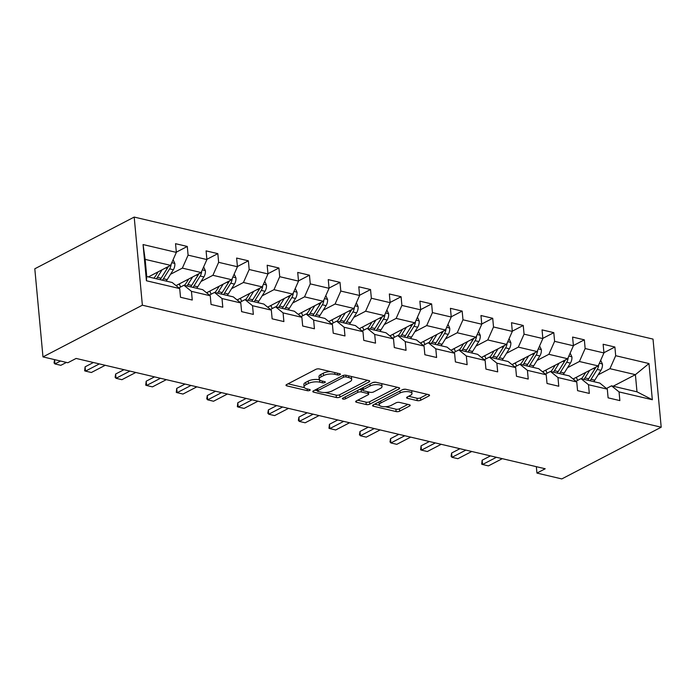 <?xml version="1.0" encoding="UTF-8"?>
<svg xmlns="http://www.w3.org/2000/svg" width="696" height="696" viewBox="0 0 696 696"><rect width="100%" height="100%" fill="white"/><g stroke="black" fill="none" stroke-linecap="round" stroke-linejoin="round"><path stroke-width="1.04" d="M340.022 374.665A1.766 0.652 174.7 0 0 340.44 374.187A1.766 0.652 174.7 0 0 339.822 373.761L319.403 368.958A2.523 0.931 174.7 0 0 315.853 369.35L286.587 384.575A2.523 0.931 174.7 0 0 285.986 385.262A2.523 0.931 174.7 0 0 286.882 385.88L307.301 390.682A1.766 0.652 174.7 0 0 309.781 390.404A1.766 0.652 174.7 0 0 310.199 389.925A1.766 0.652 174.7 0 0 309.572 389.499L306.936 388.873A8.082 2.993 174.7 0 1 304.082 386.915A8.082 2.993 174.7 0 1 305.988 384.723L308.424 383.452A8.082 2.993 174.7 0 1 319.777 382.191L322.422 382.809A1.766 0.652 174.7 0 0 324.901 382.539A1.766 0.652 174.7 0 0 325.319 382.06A1.766 0.652 174.7 0 0 324.693 381.625L322.057 381.008A8.082 2.993 174.7 0 1 319.203 379.05A8.082 2.993 174.7 0 1 321.108 376.849L323.544 375.588A8.082 2.993 174.7 0 1 334.898 374.326L337.543 374.944A1.766 0.652 174.7 0 0 340.022 374.665M417.191 400.618A2.523 0.931 174.7 0 0 420.741 400.226L428.945 395.954A2.523 0.931 174.7 0 0 429.545 395.267A2.523 0.931 174.7 0 0 428.649 394.649L405.977 389.316A2.523 0.931 174.7 0 0 402.427 389.716L373.16 404.941A2.523 0.931 174.7 0 0 372.569 405.629A2.523 0.931 174.7 0 0 373.456 406.238L396.128 411.571A2.523 0.931 174.7 0 0 399.678 411.179L409.596 406.02A2.523 0.931 174.7 0 0 410.196 405.333A2.523 0.931 174.7 0 0 409.3 404.715L399.6 402.436A2.523 0.931 174.7 0 0 396.05 402.827L391.135 405.394A6.76 2.497 174.7 0 1 383.783 406.725A6.76 2.497 174.7 0 1 379.259 404.802A6.76 2.497 174.7 0 1 380.851 402.975L400.122 392.944A6.76 2.497 174.7 0 1 407.465 391.613A6.76 2.497 174.7 0 1 411.988 393.536A6.76 2.497 174.7 0 1 410.396 395.363L407.186 397.033A2.523 0.931 174.7 0 0 406.595 397.72A2.523 0.931 174.7 0 0 407.482 398.338L417.191 400.618L416.965 398.234A2.523 0.931 174.7 0 0 420.514 397.842L427.266 394.327M142.367 305.196L42.978 356.9L67.843 362.746L76.125 358.44L545.22 468.765L536.938 473.071L561.803 478.926L661.2 427.214L142.367 305.196L134.197 217.074L653.022 339.1L661.2 427.214M369.185 381.895A2.523 0.931 174.7 0 0 369.776 381.208A2.523 0.931 174.7 0 0 368.889 380.599L346.208 375.266A2.523 0.931 174.7 0 0 342.658 375.657L313.391 390.882A2.523 0.931 174.7 0 0 312.8 391.57A2.523 0.931 174.7 0 0 313.687 392.179L336.368 397.512A2.523 0.931 174.7 0 0 339.909 397.12L369.185 381.895L369.063 380.642M376.092 382.295L398.773 387.629A2.523 0.931 174.7 0 1 399.661 388.238A2.523 0.931 174.7 0 1 399.069 388.925L369.793 404.15A2.523 0.931 174.7 0 1 366.244 404.541L356.543 402.262A2.523 0.931 174.7 0 1 355.656 401.644A2.523 0.931 174.7 0 1 356.248 400.966L368.114 394.789A2.523 0.931 174.7 0 0 368.715 394.101A2.523 0.931 174.7 0 0 367.819 393.492L361.381 391.978A2.523 0.931 174.7 0 0 357.84 392.37L345.477 398.799A1.766 0.652 174.7 0 1 343.554 399.147A1.766 0.652 174.7 0 1 342.371 398.643A1.766 0.652 174.7 0 1 342.789 398.164L372.543 382.687A2.523 0.931 174.7 0 1 376.092 382.295M603.919 352.724L614.881 347.017L603.136 344.25L603.945 352.95L585.145 348.531L584.344 339.831L572.591 337.073L573.4 345.764L554.608 341.345L553.798 332.653L542.053 329.887L542.854 338.578L524.062 334.158L523.253 325.467L511.508 322.709L512.317 331.4L493.516 326.981L492.716 318.281L480.962 315.523L481.771 324.214L462.979 319.795L462.17 311.103L450.425 308.337L451.234 317.028L432.433 312.608L431.624 303.917L419.879 301.159L420.689 309.85L401.897 305.431L401.087 296.74L389.342 293.973L390.143 302.664L371.351 298.245L370.542 289.553L358.797 286.787L359.606 295.478L340.805 291.058L340.005 282.367L328.251 279.609L329.06 288.301L310.268 283.881L309.459 275.19L297.714 272.423L298.514 281.114L279.722 276.695L278.913 268.004L267.168 265.237L267.977 273.937L249.177 269.509L248.376 260.817L236.623 258.059L237.432 266.751L218.64 262.331L217.831 253.64L206.086 250.873L206.895 259.565L188.094 255.145L187.285 246.454L175.54 243.687L176.349 252.387L143.063 244.557L146.421 280.758L146.743 276.521L172.199 282.506L179.707 288.579L180.516 297.279L192.261 300.037L191.452 291.346L183.944 285.264L202.736 289.684L210.244 295.765L211.053 304.457L222.798 307.223L221.998 298.532L214.49 292.45L233.282 296.87L240.79 302.951L241.599 311.643L253.344 314.401L252.535 305.709L245.027 299.637L263.827 304.056L271.336 310.129L272.136 318.82L283.89 321.587L283.081 312.895L275.572 306.814L294.365 311.234L301.873 317.315L302.682 326.006L314.427 328.773L313.626 320.082L306.11 314L324.91 318.42L332.418 324.501L333.227 333.193L344.972 335.95L344.163 327.259L336.655 321.178L355.447 325.606L362.964 331.679L363.764 340.37L375.518 343.137L374.709 334.445L367.201 328.364L385.993 332.784L393.501 338.865L394.31 347.556L406.055 350.323L405.246 341.623L397.738 335.55L416.539 339.97L424.047 346.051L424.856 354.743L436.601 357.5L435.792 348.809L428.284 342.728L447.076 347.147L454.592 353.229L455.393 361.92L467.138 364.687L466.337 355.995L458.829 349.914L477.621 354.334L485.129 360.415L485.938 369.106L497.683 371.873L496.874 363.173L489.366 357.1L508.167 361.52L515.675 367.592L516.476 376.292L528.229 379.05L527.42 370.359L519.912 364.278L538.704 368.697L546.212 374.779L547.021 383.47L558.766 386.236L557.966 377.545L550.449 371.464L569.25 375.884L576.758 381.965L577.567 390.656L589.312 393.414L588.503 384.723L580.995 378.65L599.787 383.07L607.303 389.142L608.104 397.842L619.858 400.6L619.048 391.909L611.54 385.828L636.988 391.813L635.396 374.665L609.948 368.68L598.116 374.84M614.881 347.017L615.69 355.708L648.976 363.538L652.335 399.739L619.048 391.909M607.303 389.142L588.503 384.723M576.758 381.965L557.966 377.545M546.212 374.779L527.42 370.359M515.675 367.592L496.874 363.173M485.129 360.415L466.337 355.995M454.592 353.229L435.792 348.809M424.047 346.051L405.246 341.623M393.501 338.865L374.709 334.445M362.964 331.679L344.163 327.259M332.418 324.501L313.626 320.082M301.873 317.315L283.081 312.895M271.336 310.129L252.535 305.709M240.79 302.951L221.998 298.532M210.244 295.765L191.452 291.346M179.707 288.579L146.421 280.758M567.571 367.653L579.403 361.502L598.203 365.922L573.078 378.989M575.923 381.286L580.995 378.65M598.203 365.922L603.945 352.95M579.403 361.502L585.145 348.531M537.025 360.476L548.866 354.316L567.658 358.736L542.541 371.803M545.377 374.1L550.449 371.464M567.658 358.736L573.4 345.764M548.866 354.316L554.608 341.345M506.488 353.29L518.32 347.13L537.112 351.558L511.995 364.617M514.84 366.923L519.912 364.278M537.112 351.558L542.854 338.578M518.32 347.13L524.062 334.158M475.942 346.103L487.774 339.952L506.575 344.372L481.458 357.44M484.294 359.736L489.366 357.1M506.575 344.372L512.317 331.4M487.774 339.952L493.516 326.981M445.405 338.926L457.237 332.766L476.029 337.186L450.912 350.253M453.748 352.55L458.829 349.914M476.029 337.186L481.771 324.214M457.237 332.766L462.979 319.795M414.86 331.74L426.691 325.58L445.483 330.008L420.367 343.076M423.212 345.373L428.284 342.728M445.483 330.008L451.234 317.028M426.691 325.58L432.433 312.608M384.314 324.553L396.146 318.403L414.947 322.822L389.83 335.89M392.666 338.186L397.738 335.55M414.947 322.822L420.689 309.85M396.146 318.403L401.897 305.431M353.777 317.376L365.609 311.216L384.401 315.636L359.284 328.703M362.129 331L367.201 328.364M384.401 315.636L390.143 302.664M365.609 311.216L371.351 298.245M323.231 310.19L335.063 304.039L353.864 308.459L328.738 321.526M331.583 323.823L336.655 321.178M353.864 308.459L359.606 295.478M335.063 304.039L340.805 291.058M292.685 303.012L304.526 296.853L323.318 301.272L298.201 314.34M301.037 316.637L306.11 314M323.318 301.272L329.06 288.301M304.526 296.853L310.268 283.881M262.148 295.826L273.98 289.666L292.772 294.086L267.655 307.154M270.5 309.459L275.572 306.814M292.772 294.086L298.514 281.114M273.98 289.666L279.722 276.695M231.603 288.64L243.435 282.489L262.235 286.909L237.119 299.976M239.955 302.273L245.027 299.637M262.235 286.909L267.977 273.937M243.435 282.489L249.177 269.509M201.057 281.462L212.898 275.303L231.69 279.722L206.573 292.79M209.409 295.087L214.49 292.45M231.69 279.722L237.432 266.751M212.898 275.303L218.64 262.331M170.52 274.276L182.352 268.117L201.144 272.536L176.027 285.604M178.872 287.909L183.944 285.264M201.144 272.536L206.895 259.565M182.352 268.117L188.094 255.145M143.063 244.557L145.151 259.373L170.607 265.359L148.405 276.904M170.607 265.359L176.349 252.387M42.978 356.9L34.8 268.786L134.197 217.074M536.346 466.677L536.938 473.071M145.151 259.373L146.743 276.521M613.193 386.219L635.396 374.665L648.976 363.538M606.468 388.472L611.54 385.828M652.335 399.739L636.988 391.813M609.948 368.68L615.69 355.708M176.323 252.161L187.285 246.454M206.869 259.338L217.831 253.64M237.414 266.525L248.376 260.817M267.951 273.702L278.913 268.004M298.497 280.888L309.459 275.19M329.043 288.074L340.005 282.367M359.58 295.252L370.542 289.553M390.125 302.438L401.087 296.74M420.662 309.624L431.624 303.917M451.208 316.802L462.17 311.103M481.754 323.988L492.716 318.281M512.291 331.174L523.253 325.467M542.837 338.352L553.798 332.653M573.382 345.538L584.344 339.831M330.583 371.586A8.082 2.993 174.7 0 0 323.327 373.204L323.544 375.588M319.203 379.05L318.986 376.666A8.082 2.993 174.7 0 1 320.891 374.474L323.327 373.204M319.777 382.191L319.568 379.816A8.082 2.993 174.7 0 0 308.206 381.069L308.424 383.452M304.082 386.915L303.865 384.531A8.082 2.993 174.7 0 1 305.762 382.339L308.206 381.069M288.04 383.818L304.448 387.681M324.962 392.5L336.142 395.137A2.523 0.931 174.7 0 0 339.691 394.736L367.505 380.268M314.853 390.125L317.428 390.734M346.043 376.945A1.766 0.652 174.7 0 0 343.563 377.223L317.872 390.587A1.766 0.652 174.7 0 0 317.454 391.065A1.766 0.652 174.7 0 0 318.081 391.491L320.865 392.152A8.082 2.993 174.7 0 0 332.218 390.891L349.784 381.756A8.082 2.993 174.7 0 0 351.68 379.564A8.082 2.993 174.7 0 0 348.835 377.597L346.043 376.945L345.886 375.205M351.68 379.564L351.463 377.18A8.082 2.993 174.7 0 0 351.097 376.414M397.39 387.298L369.576 401.766L369.793 404.15M357.709 400.209L366.026 402.157A2.523 0.931 174.7 0 0 369.576 401.766M362.755 389.969L361.163 389.595A2.523 0.931 174.7 0 0 359.423 389.516M380.434 388.377A6.76 2.497 174.7 0 0 382.026 386.55A6.76 2.497 174.7 0 0 377.502 384.627A6.76 2.497 174.7 0 0 370.15 385.958L363.364 389.49A2.523 0.931 174.7 0 0 362.773 390.178A2.523 0.931 174.7 0 0 363.66 390.795L370.098 392.309A2.523 0.931 174.7 0 0 373.648 391.909L380.434 388.377M382.026 386.55L381.8 384.166A6.76 2.497 174.7 0 0 381.538 383.574M375.814 382.235A6.76 2.497 174.7 0 0 372.612 382.652M408.648 396.276L416.965 398.234M411.988 393.536L411.771 391.152A6.76 2.497 174.7 0 0 411.562 390.63M405.481 389.238A6.76 2.497 174.7 0 0 402.601 389.63M379.181 401.81A6.76 2.497 174.7 0 0 379.042 402.427L379.259 404.802M385.427 406.725L395.911 409.187A2.523 0.931 174.7 0 0 399.46 408.796L407.917 404.393M374.613 404.185L379.468 405.324M158.166 271.823L155.965 275.355A16.347 10.205 103.2 0 1 153.825 278.183M162.098 269.787L157.392 277.33A19.688 12.293 103.2 0 1 156.409 278.791M173.104 259.721L174.853 263.54A6.821 4.254 103.2 0 1 173.356 269.726L167.179 279.635A19.688 12.293 103.2 0 1 166.196 281.088M168.093 266.664A6.821 4.254 103.2 0 1 167.284 268.299L161.107 278.209A19.688 12.293 103.2 0 1 160.124 279.661M162.472 280.218A19.688 12.293 -76.8 0 0 163.456 278.757L169.633 268.856A6.821 4.254 -76.8 0 0 171.094 264.558L171.103 264.228M168.432 266.49A3.471 2.166 103.2 0 1 168.214 266.881L162.037 276.782A16.347 10.205 103.2 0 1 161.368 277.782M54.558 359.649L54.036 362.903L54.949 363.938L54.593 359.632M66.416 362.416L60.83 365.322L54.949 363.938L60.543 361.033M188.712 279.009L186.511 282.541A16.347 10.205 103.2 0 1 184.362 285.369M192.635 276.965L187.929 284.516A19.688 12.293 103.2 0 1 186.946 285.969M203.641 266.899L205.398 270.727A6.821 4.254 103.2 0 1 203.893 276.912L197.716 286.813A19.688 12.293 103.2 0 1 196.733 288.275M180.638 286.987A16.347 10.205 103.2 0 1 179.603 284.534L179.385 283.864M198.638 273.841A6.821 4.254 103.2 0 1 197.829 275.486L191.652 285.386A19.688 12.293 103.2 0 1 190.669 286.848M193.018 287.405A19.688 12.293 -76.8 0 0 194.001 285.943L200.178 276.034A6.821 4.254 -76.8 0 0 201.64 271.745L201.649 271.414M198.978 273.667A3.471 2.166 103.2 0 1 198.751 274.067L192.575 283.968A16.347 10.205 103.2 0 1 191.913 284.969M177.167 286.526A16.347 10.205 103.2 0 1 176.532 285.343M219.257 286.195L217.048 289.727A16.347 10.205 103.2 0 1 214.907 292.546M223.181 284.151L218.474 291.702A19.688 12.293 103.2 0 1 217.491 293.155M234.187 274.085L235.944 277.904A6.821 4.254 103.2 0 1 234.439 284.099L228.262 293.999A19.688 12.293 103.2 0 1 227.279 295.461M211.184 294.164A16.347 10.205 103.2 0 1 210.14 291.72L209.931 291.041M229.184 281.027A6.821 4.254 103.2 0 1 228.366 282.672L222.189 292.572A19.688 12.293 103.2 0 1 221.206 294.034M223.555 294.582A19.688 12.293 -76.8 0 0 224.538 293.129L230.715 283.22A6.821 4.254 -76.8 0 0 232.186 278.922L232.194 278.591M229.515 280.853A3.471 2.166 103.2 0 1 229.297 281.245L223.12 291.154A16.347 10.205 103.2 0 1 222.459 292.155M207.704 293.712A16.347 10.205 103.2 0 1 207.077 292.529M85.095 366.835L84.642 370.803L85.495 371.125L85.095 366.835L93.412 362.512M105.235 365.287L91.367 372.499L85.495 371.125L99.363 363.904M115.64 374.022L115.118 377.267L116.041 378.302L115.64 374.022L123.958 369.689M135.781 372.473L121.913 379.685L116.041 378.302L129.908 371.09M249.794 293.373L247.593 296.905A16.347 10.205 103.2 0 1 245.453 299.732M253.718 291.337L249.011 298.88A19.688 12.293 103.2 0 1 248.028 300.341M264.732 281.271L266.481 285.09A6.821 4.254 103.2 0 1 264.985 291.276L258.808 301.185A19.688 12.293 103.2 0 1 257.825 302.638M241.73 301.351A16.347 10.205 103.2 0 1 240.685 298.897L240.468 298.227M259.721 288.214A6.821 4.254 103.2 0 1 258.912 289.849L252.735 299.759A19.688 12.293 103.2 0 1 251.752 301.211M254.101 301.768A19.688 12.293 -76.8 0 0 255.084 300.307L261.261 290.406A6.821 4.254 -76.8 0 0 262.723 286.108L262.731 285.778M260.06 288.04A3.471 2.166 103.2 0 1 259.843 288.431L253.666 298.332A16.347 10.205 103.2 0 1 252.996 299.332M238.25 300.889A16.347 10.205 103.2 0 1 237.614 299.715M280.34 300.559L278.139 304.091A16.347 10.205 103.2 0 1 275.99 306.919M284.264 298.514L279.557 306.066A19.688 12.293 103.2 0 1 278.574 307.519M295.269 288.449L297.027 292.276A6.821 4.254 103.2 0 1 295.522 298.462L289.345 308.363A19.688 12.293 103.2 0 1 288.361 309.824M272.267 308.537A16.347 10.205 103.2 0 1 271.223 306.083L271.014 305.413M290.267 295.391A6.821 4.254 103.2 0 1 289.458 297.035L283.281 306.936A19.688 12.293 103.2 0 1 282.298 308.398M284.647 308.946A19.688 12.293 -76.8 0 0 285.63 307.493L291.807 297.584A6.821 4.254 -76.8 0 0 293.268 293.294L293.277 292.964M290.597 295.217A3.471 2.166 103.2 0 1 290.38 295.609L284.203 305.518A16.347 10.205 103.2 0 1 283.542 306.518M268.795 308.076A16.347 10.205 103.2 0 1 268.16 306.892M310.877 307.745L308.676 311.277A16.347 10.205 103.2 0 1 306.536 314.096M314.81 305.701L310.103 313.243A19.688 12.293 103.2 0 1 309.12 314.705M325.815 295.635L327.572 299.454A6.821 4.254 103.2 0 1 326.067 305.648L319.89 315.549A19.688 12.293 103.2 0 1 318.907 317.011M302.812 315.714A16.347 10.205 103.2 0 1 301.768 313.261L301.551 312.591M320.812 302.577A6.821 4.254 103.2 0 1 319.995 304.213L313.818 314.122A19.688 12.293 103.2 0 1 312.835 315.584M315.184 316.132A19.688 12.293 -76.8 0 0 316.167 314.679L322.344 304.77A6.821 4.254 -76.8 0 0 323.814 300.472L323.814 300.141M321.143 302.403A3.471 2.166 103.2 0 1 320.926 302.795L314.749 312.704A16.347 10.205 103.2 0 1 314.087 313.696M299.332 315.253A16.347 10.205 103.2 0 1 298.706 314.079M146.186 381.199L145.725 385.166L146.578 385.488L146.186 381.199L154.503 376.875M166.327 379.651L152.45 386.872L146.578 385.488L160.445 378.276M176.723 388.385L176.271 392.353L177.123 392.675L176.723 388.385L185.04 384.053M196.864 386.837L182.996 394.049L177.123 392.675L190.991 385.454M207.269 395.563L206.747 398.817L207.669 399.852L207.269 395.563L215.586 391.239M227.409 394.023L213.541 401.235L207.669 399.852L221.537 392.64M341.423 314.923L339.222 318.455A16.347 10.205 103.2 0 1 337.073 321.282M345.346 312.887L340.64 320.43A19.688 12.293 103.2 0 1 339.657 321.891M356.352 302.821L358.109 306.64A6.821 4.254 103.2 0 1 356.613 312.826L350.436 322.735A19.688 12.293 103.2 0 1 349.444 324.188M333.358 322.9A16.347 10.205 103.2 0 1 332.314 320.447L332.096 319.777M351.35 309.764A6.821 4.254 103.2 0 1 350.54 311.399L344.363 321.308A19.688 12.293 103.2 0 1 343.38 322.761M345.729 323.318A19.688 12.293 -76.8 0 0 346.712 321.856L352.889 311.956A6.821 4.254 -76.8 0 0 354.351 307.658L354.36 307.327M351.689 309.59A3.471 2.166 103.2 0 1 351.471 309.981L345.294 319.882A16.347 10.205 103.2 0 1 344.624 320.882M329.878 322.439A16.347 10.205 103.2 0 1 329.243 321.256M237.806 402.749L237.353 406.716L238.206 407.038L237.806 402.749L246.132 398.425M257.946 401.2L244.079 408.421L238.206 407.038L252.074 399.826M371.969 322.109L369.767 325.641A16.347 10.205 103.2 0 1 367.618 328.46M375.892 320.064L371.185 327.616A19.688 12.293 103.2 0 1 370.202 329.069M386.898 309.998L388.655 313.826A6.821 4.254 103.2 0 1 387.15 320.012L380.973 329.913A19.688 12.293 103.2 0 1 379.99 331.374M363.895 330.078A16.347 10.205 103.2 0 1 362.851 327.633L362.642 326.963M381.895 316.941A6.821 4.254 103.2 0 1 381.086 318.585L374.909 328.486A19.688 12.293 103.2 0 1 373.917 329.947M376.275 330.496A19.688 12.293 -76.8 0 0 377.258 329.043L383.435 319.133A6.821 4.254 -76.8 0 0 384.897 314.836L384.905 314.505M382.226 316.767A3.471 2.166 103.2 0 1 382.008 317.159L375.831 327.068A16.347 10.205 103.2 0 1 375.17 328.068M360.415 329.626A16.347 10.205 103.2 0 1 359.788 328.442M268.351 409.935L267.829 413.189L268.752 414.224L268.351 409.935L276.669 405.603M288.492 408.387L274.624 415.599L268.752 414.224L282.62 407.003M402.505 329.295L400.304 332.819A16.347 10.205 103.2 0 1 398.164 335.646M406.438 327.25L401.731 334.793A19.688 12.293 103.2 0 1 400.748 336.255M417.443 317.185L419.192 321.004A6.821 4.254 103.2 0 1 417.696 327.19L411.519 337.099A19.688 12.293 103.2 0 1 410.536 338.56M394.441 337.264A16.347 10.205 103.2 0 1 393.397 334.811L393.179 334.141M412.441 324.127A6.821 4.254 103.2 0 1 411.623 325.763L405.446 335.672A19.688 12.293 103.2 0 1 404.463 337.134M406.812 337.682A19.688 12.293 -76.8 0 0 407.795 336.22L413.972 326.32A6.821 4.254 -76.8 0 0 415.434 322.022L415.442 321.691M412.772 323.953A3.471 2.166 103.2 0 1 412.554 324.345L406.377 334.254A16.347 10.205 103.2 0 1 405.707 335.246M390.961 336.803A16.347 10.205 103.2 0 1 390.334 335.629M298.897 417.113L298.375 420.367L299.289 421.402L298.897 417.113L307.214 412.789M319.038 415.573L305.17 422.785L299.289 421.402L313.165 414.19M433.051 336.473L430.85 340.005A16.347 10.205 103.2 0 1 428.701 342.832M436.975 334.428L432.268 341.98A19.688 12.293 103.2 0 1 431.285 343.441M447.98 324.362L449.738 328.19A6.821 4.254 103.2 0 1 448.233 334.376L442.056 344.285A19.688 12.293 103.2 0 1 441.073 345.738M424.978 344.45A16.347 10.205 103.2 0 1 423.942 341.997L423.725 341.327M442.978 331.313A6.821 4.254 103.2 0 1 442.169 332.949L435.992 342.858A19.688 12.293 103.2 0 1 435.009 344.311M437.358 344.868A19.688 12.293 -76.8 0 0 438.341 343.406L444.518 333.506A6.821 4.254 -76.8 0 0 445.979 329.208L445.988 328.877M443.317 331.139A3.471 2.166 103.2 0 1 443.091 331.531L436.914 341.431A16.347 10.205 103.2 0 1 436.253 342.432M421.506 343.989A16.347 10.205 103.2 0 1 420.871 342.806M329.434 424.299L328.982 428.266L329.834 428.588L329.434 424.299L337.751 419.975M349.575 422.75L335.707 429.971L329.834 428.588L343.702 421.367M463.597 343.659L461.387 347.191A16.347 10.205 103.2 0 1 459.247 350.01M467.521 341.614L462.814 349.166A19.688 12.293 103.2 0 1 461.831 350.619M478.526 331.548L480.283 335.368A6.821 4.254 103.2 0 1 478.778 341.562L472.601 351.463A19.688 12.293 103.2 0 1 471.618 352.924M455.523 351.628A16.347 10.205 103.2 0 1 454.479 349.183L454.27 348.513M473.524 338.491A6.821 4.254 103.2 0 1 472.706 340.135L466.529 350.036A19.688 12.293 103.2 0 1 465.546 351.497M467.895 352.046A19.688 12.293 -76.8 0 0 468.878 350.593L475.055 340.683A6.821 4.254 -76.8 0 0 476.525 336.385L476.534 336.055M473.854 338.317A3.471 2.166 103.2 0 1 473.637 338.708L467.46 348.618A16.347 10.205 103.2 0 1 466.798 349.618M452.043 351.175A16.347 10.205 103.2 0 1 451.417 349.992M359.98 431.485L359.458 434.73L360.38 435.766L359.98 431.485L368.297 427.153M380.12 429.937L366.253 437.149L360.38 435.766L374.248 428.553M494.134 350.845L491.933 354.368A16.347 10.205 103.2 0 1 489.793 357.196M498.058 348.8L493.351 356.343A19.688 12.293 103.2 0 1 492.368 357.805M509.072 338.735L510.82 342.554A6.821 4.254 103.2 0 1 509.324 348.74L503.147 358.649A19.688 12.293 103.2 0 1 502.164 360.11M486.069 358.814A16.347 10.205 103.2 0 1 485.025 356.361L484.808 355.691M504.061 345.677A6.821 4.254 103.2 0 1 503.252 347.313L497.075 357.222A19.688 12.293 103.2 0 1 496.091 358.675M498.44 359.232A19.688 12.293 -76.8 0 0 499.423 357.77L505.6 347.87A6.821 4.254 -76.8 0 0 507.062 343.572L507.071 343.241M504.4 345.503A3.471 2.166 103.2 0 1 504.182 345.895L498.005 355.795A16.347 10.205 103.2 0 1 497.335 356.796M482.589 358.353A16.347 10.205 103.2 0 1 481.963 357.178M390.526 438.663L390.004 441.916L390.917 442.952L390.526 438.663L398.843 434.339M410.666 437.123L396.79 444.335L390.917 442.952L404.785 435.74M524.68 358.022L522.478 361.555A16.347 10.205 103.2 0 1 520.33 364.382M528.603 355.978L523.897 363.53A19.688 12.293 103.2 0 1 522.913 364.991M539.609 345.912L541.366 349.74A6.821 4.254 103.2 0 1 539.861 355.926L533.684 365.835A19.688 12.293 103.2 0 1 532.701 367.288M516.606 366A16.347 10.205 103.2 0 1 515.562 363.547L515.353 362.877M534.606 352.863A6.821 4.254 103.2 0 1 533.797 354.499L527.62 364.408A19.688 12.293 103.2 0 1 526.637 365.861M528.986 366.418A19.688 12.293 -76.8 0 0 529.969 364.956L536.146 355.047A6.821 4.254 -76.8 0 0 537.608 350.758L537.617 350.427M534.937 352.689A3.471 2.166 103.2 0 1 534.719 353.081L528.542 362.981A16.347 10.205 103.2 0 1 527.881 363.982M513.135 365.539A16.347 10.205 103.2 0 1 512.5 364.356M421.063 445.849L420.61 449.816L421.463 450.138L421.063 445.849L429.38 441.525M441.203 444.3L427.335 451.521L421.463 450.138L435.331 442.917M555.217 365.209L553.015 368.741A16.347 10.205 103.2 0 1 550.875 371.56M559.149 363.164L554.442 370.716A19.688 12.293 103.2 0 1 553.459 372.169M570.154 353.098L571.912 356.918A6.821 4.254 103.2 0 1 570.407 363.112L564.23 373.012A19.688 12.293 103.2 0 1 563.247 374.474M547.152 373.178A16.347 10.205 103.2 0 1 546.108 370.733L545.89 370.055M565.152 360.041A6.821 4.254 103.2 0 1 564.334 361.685L558.157 371.586A19.688 12.293 103.2 0 1 557.174 373.047M559.523 373.595A19.688 12.293 -76.8 0 0 560.506 372.142L566.683 362.233A6.821 4.254 -76.8 0 0 568.154 357.935L568.154 357.605M565.483 359.867A3.471 2.166 103.2 0 1 565.265 360.258L559.088 370.168A16.347 10.205 103.2 0 1 558.427 371.168M543.672 372.725A16.347 10.205 103.2 0 1 543.045 371.542M451.608 453.035L451.086 456.28L452.008 457.315L451.608 453.035L459.925 448.702M471.749 451.487L457.881 458.699L452.008 457.315L465.876 450.103M585.762 372.386L583.561 375.918A16.347 10.205 103.2 0 1 581.412 378.746M589.686 370.35L584.979 377.893A19.688 12.293 103.2 0 1 583.996 379.355M600.692 360.284L602.449 364.104A6.821 4.254 103.2 0 1 600.952 370.289L594.775 380.199A19.688 12.293 103.2 0 1 593.792 381.652M577.697 380.364A16.347 10.205 103.2 0 1 576.653 377.911L576.436 377.241M595.689 367.227A6.821 4.254 103.2 0 1 594.88 368.863L588.703 378.772A19.688 12.293 103.2 0 1 587.72 380.225M590.069 380.782A19.688 12.293 -76.8 0 0 591.052 379.32L597.229 369.419A6.821 4.254 -76.8 0 0 598.69 365.122L598.699 364.791M596.028 367.053A3.471 2.166 103.2 0 1 595.811 367.445L589.634 377.345A16.347 10.205 103.2 0 1 588.964 378.346M574.217 379.903A16.347 10.205 103.2 0 1 573.582 378.728M482.145 460.213L481.693 464.18L482.546 464.502L482.145 460.213L490.471 455.889M502.286 458.664L488.418 465.885L482.546 464.502L496.413 457.289M334.741 372.569L334.898 374.326M320.891 374.474L321.108 376.849M322.257 381.051L322.422 382.809M305.762 382.339L305.988 384.723M307.136 388.925L307.301 390.682M286.752 384.488L286.882 385.88M337.377 373.186L337.543 374.944M339.691 394.736L339.909 397.12M336.142 395.137L336.368 397.512M313.557 390.795L313.687 392.179M343.389 375.379L343.563 377.223M317.689 388.646L317.872 390.587M348.67 375.84L348.835 377.597M398.947 387.672L399.069 388.925M366.026 402.157L366.244 404.541M356.413 400.879L356.543 402.262M367.662 391.735L367.819 393.492M361.163 389.595L361.381 391.978M357.657 390.43L357.84 392.37M345.294 396.859L345.477 398.799M369.976 384.027L370.15 385.958M363.181 387.559L363.364 389.49M407.351 396.946L407.482 398.338M399.939 391.013L400.122 392.944M380.668 401.035L380.851 402.975M409.483 404.767L409.596 406.02M399.46 408.796L399.678 411.179M395.911 409.187L396.128 411.571M373.326 404.855L373.456 406.238M428.832 394.702L428.945 395.954M420.514 397.842L420.741 400.226M174.8 263.41L171.781 262.697M161.107 278.209L157.392 277.33M167.179 279.635L163.456 278.757M167.284 268.299L165.674 267.925M173.356 269.726L169.633 268.856M205.337 270.596L202.327 269.883M191.652 285.386L187.929 284.516M178.567 284.29L179.603 284.534M197.716 286.813L194.001 285.943M197.829 275.486L196.22 275.103M203.893 276.912L200.178 276.034M235.883 277.774L232.864 277.069M222.189 292.572L218.474 291.702M209.105 291.476L210.14 291.72M228.262 293.999L224.538 293.129M228.366 282.672L226.757 282.289M234.439 284.099L230.715 283.22M266.429 284.96L263.41 284.246M252.735 299.759L249.011 298.88M239.65 298.654L240.685 298.897M258.808 301.185L255.084 300.307M258.912 289.849L257.303 289.475M264.985 291.276L261.261 290.406M296.966 292.146L293.947 291.433M283.281 306.936L279.557 306.066M270.187 305.84L271.223 306.083M289.345 308.363L285.63 307.493M289.458 297.035L287.84 296.653M295.522 298.462L291.807 297.584M327.512 299.324L324.493 298.619M313.818 314.122L310.103 313.243M300.733 313.017L301.768 313.261M319.89 315.549L316.167 314.679M319.995 304.213L318.385 303.839M326.067 305.648L322.344 304.77M358.048 306.51L355.038 305.796M344.363 321.308L340.64 320.43M331.279 320.204L332.314 320.447M350.436 322.735L346.712 321.856M350.54 311.399L348.931 311.025M356.613 312.826L352.889 311.956M388.594 313.687L385.575 312.983M374.909 328.486L371.185 327.616M361.816 327.39L362.851 327.633M380.973 329.913L377.258 329.043M381.086 318.585L379.468 318.202M387.15 320.012L383.435 319.133M419.14 320.873L416.121 320.169M405.446 335.672L401.731 334.793M392.361 334.567L393.397 334.811M411.519 337.099L407.795 336.22M411.623 325.763L410.014 325.389M417.696 327.19L413.972 326.32M449.677 328.06L446.667 327.346M435.992 342.858L432.268 341.98M422.907 341.753L423.942 341.997M442.056 344.285L438.341 343.406M442.169 332.949L440.559 332.566M448.233 334.376L444.518 333.506M480.223 335.237L477.204 334.532M466.529 350.036L462.814 349.166M453.444 348.94L454.479 349.183M472.601 351.463L468.878 350.593M472.706 340.135L471.096 339.752M478.778 341.562L475.055 340.683M510.768 342.423L507.749 341.719M497.075 357.222L493.351 356.343M483.99 356.117L485.025 356.361M503.147 358.649L499.423 357.77M503.252 347.313L501.642 346.939M509.324 348.74L505.6 347.87M541.305 349.61L538.295 348.896M527.62 364.408L523.897 363.53M514.527 363.303L515.562 363.547M533.684 365.835L529.969 364.956M533.797 354.499L532.179 354.116M539.861 355.926L536.146 355.047M571.851 356.787L568.832 356.082M558.157 371.586L554.442 370.716M545.072 370.49L546.108 370.733M564.23 373.012L560.506 372.142M564.334 361.685L562.725 361.302M570.407 363.112L566.683 362.233M602.388 363.973L599.378 363.26M588.703 378.772L584.979 377.893M575.618 377.667L576.653 377.911M594.775 380.199L591.052 379.32M594.88 368.863L593.27 368.488M600.952 370.289L597.229 369.419M317.254 388.873L317.454 391.065M368.515 391.935L368.715 394.101M362.555 387.881L362.773 390.178"/></g></svg>
